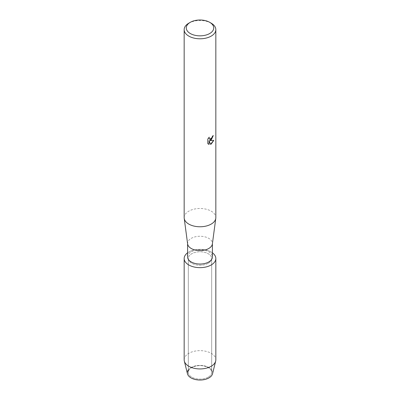<?xml version="1.0" encoding="UTF-8"?>
<svg xmlns="http://www.w3.org/2000/svg" width="400" height="400" viewBox="0 0 400 400"><rect width="100%" height="100%" fill="white"/><g stroke="black" fill="none" stroke-linecap="round" stroke-linejoin="round"><path stroke-width="0.3" stroke-dasharray="2 1.5" d="M208.26 377.13A11.68 6.745 180 0 1 195.53 378.59A11.68 6.745 180 0 1 188.32 372.36A11.68 6.745 180 0 1 191.74 367.595A11.68 6.745 180 0 1 204.47 366.13A11.68 6.745 180 0 1 211.68 372.36A11.68 6.745 180 0 1 208.26 377.13A11.68 6.745 180 0 1 195.53 378.59A11.68 6.745 180 0 1 188.32 372.36A11.68 6.745 180 0 1 191.74 367.595A11.68 6.745 180 0 1 204.47 366.13A11.68 6.745 180 0 1 211.68 372.36A11.68 6.745 180 0 1 208.26 377.13M188.32 369.89A12.67 7.315 180 0 1 191.04 367.55A12.67 7.315 180 0 1 208.96 367.55A12.67 7.315 180 0 1 208.96 377.89M208.26 263.275A11.68 6.745 180 0 1 195.53 264.735A11.68 6.745 180 0 1 188.32 258.505A11.68 6.745 180 0 1 191.74 253.74A11.68 6.745 180 0 1 204.47 252.275A11.68 6.745 180 0 1 211.68 258.505A11.68 6.745 180 0 1 208.26 263.275A11.68 6.745 180 0 1 195.53 264.735A11.68 6.745 180 0 1 188.32 258.505A11.68 6.745 180 0 1 191.74 253.74A11.68 6.745 180 0 1 204.47 252.275A11.68 6.745 180 0 1 211.68 258.505A11.68 6.745 180 0 1 208.26 263.275M187.595 256.89A12.405 7.16 180 0 1 191.23 251.825A12.405 7.16 180 0 1 204.745 250.27A12.405 7.16 180 0 1 212.405 256.89M187.595 252.825A15.835 9.145 180 0 1 188.8 252.04A15.835 9.145 180 0 1 212.405 252.825A15.835 9.145 180 0 0 188.8 252.04A15.835 9.145 180 0 0 187.595 252.825M187.63 243.97A12.405 7.16 180 0 1 187.595 243.42A12.405 7.16 180 0 1 191.23 238.355A12.405 7.16 180 0 1 204.745 236.805A12.405 7.16 180 0 1 212.405 243.42A12.405 7.16 180 0 1 212.37 243.97M184.165 217.625A15.835 9.145 180 0 1 188.8 211.16A15.835 9.145 180 0 1 206.06 209.18A15.835 9.145 180 0 1 215.835 217.625M213.235 135.585L213.235 135.53A15.785 9.11 180 0 1 212.35 136.24L212.195 137.195L209.59 139.15M209.185 137.24L207.755 139.015L207.795 143.625M213.735 140.395L209.805 140.585M207.755 143.605L208.375 144.09M209.03 140.635L210.515 144.3M188.8 23.185A15.835 9.145 180 0 1 211.2 23.185M187.46 373.755A12.67 7.315 180 0 1 191.04 367.55A12.67 7.315 180 0 1 205.665 366.18A12.67 7.315 180 0 1 212.54 373.755M184.165 359.79A15.835 9.145 180 0 1 188.8 353.325A15.835 9.145 180 0 1 206.06 351.345A15.835 9.145 180 0 1 215.835 359.79M188.32 372.36L188.32 258.505L188.32 372.36M187.595 243.695L187.595 243.42M212.405 243.695L212.405 243.42M211.68 372.36L211.68 258.505L211.68 372.36"/><path stroke-width="0.6" d="M215.835 258.505A15.835 9.145 180 0 1 211.2 264.97A15.835 9.145 180 0 0 212.405 252.825A15.835 9.145 180 0 1 215.835 258.505L215.835 359.79A15.835 9.145 180 0 1 215.675 361.085L212.54 373.755A12.67 7.315 180 0 1 208.96 377.89A12.67 7.315 180 0 1 192.935 378.79A12.67 7.315 180 0 1 188.32 369.89M212.405 243.695L212.405 256.89A12.405 7.16 180 0 1 208.77 261.955A12.405 7.16 180 0 1 195.255 263.505A12.405 7.16 180 0 1 187.595 256.89L187.595 243.695M211.2 264.97A15.835 9.145 180 0 1 189.46 265.33A15.835 9.145 180 0 1 187.595 252.825A15.835 9.145 180 0 0 184.165 258.505A15.835 9.145 180 0 0 193.94 266.955A15.835 9.145 180 0 0 211.2 264.97M209.705 22.32L211.2 23.185A15.835 9.145 180 0 1 215.835 29.65L215.835 217.625A15.835 9.145 180 0 1 215.79 218.325L212.37 243.97A12.405 7.16 180 0 1 208.77 248.485A12.405 7.16 180 0 1 195.695 250.14A12.405 7.16 180 0 1 187.63 243.97L184.21 218.325A15.835 9.145 180 0 1 184.165 217.625L184.165 29.65A15.835 9.145 180 0 1 188.8 23.185L190.295 22.32A13.725 7.925 180 0 1 209.705 22.32A13.725 7.925 180 0 1 209.705 33.525A13.725 7.925 180 0 1 190.295 33.525A13.725 7.925 180 0 1 190.295 22.32L188.8 23.185M215.79 218.325A15.835 9.145 180 0 1 211.2 224.09A15.835 9.145 180 0 1 194.505 226.2A15.835 9.145 180 0 1 184.21 218.325M211.195 140.09L209.84 140.61L213.785 140.38L211.2 144.05L210.53 144.33L209.07 140.655L209.07 144.375L207.795 143.625L207.795 139.035L209.265 137.16L209.065 138.075L209.61 139.16L211.195 138.855L212.235 137.215L212.385 136.265A15.835 9.145 0 0 0 213.275 135.555L211.195 140.09M215.835 29.65A15.835 9.145 180 0 1 211.2 36.11A15.835 9.145 180 0 1 193.94 38.095A15.835 9.145 180 0 1 184.165 29.65M213.235 135.585L209.84 140.61M209.57 139.14L209.025 138.055L209.185 137.24M208.375 144.09L209.03 144.35L209.07 140.655M210.515 144.3L213.735 140.395M215.675 361.085A15.835 9.145 180 0 1 211.2 366.255A15.835 9.145 180 0 1 194.99 368.465A15.835 9.145 180 0 1 184.325 361.085A15.835 9.145 180 0 1 184.165 359.79L184.165 258.505M208.96 377.89A12.67 7.315 180 0 1 195.995 379.66A12.67 7.315 180 0 1 187.46 373.755L184.325 361.085"/></g></svg>
